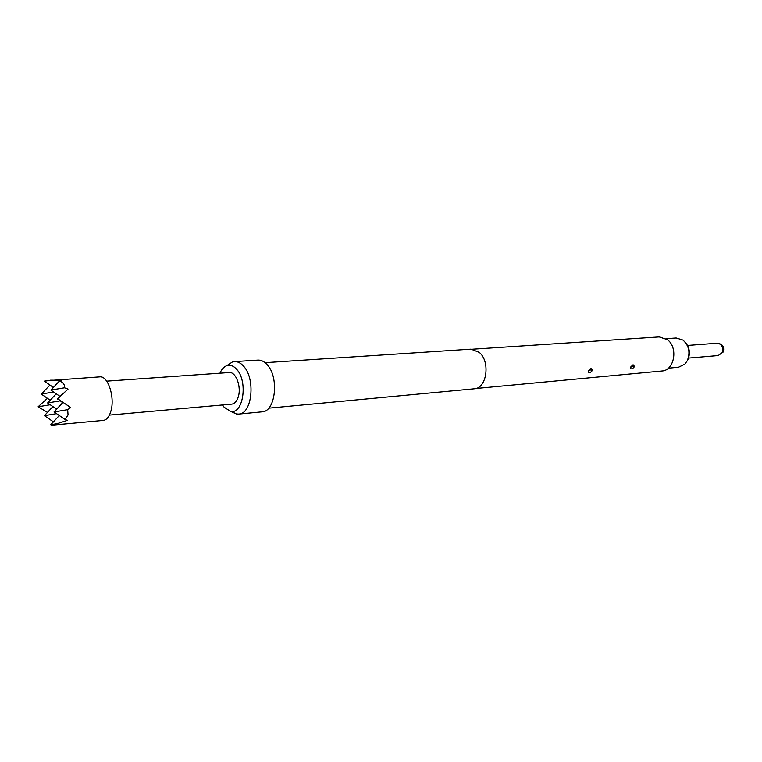 <?xml version="1.0" encoding="UTF-8"?>
<svg xmlns="http://www.w3.org/2000/svg" width="762" height="762" viewBox="0 0 762 762"><rect width="100%" height="100%" fill="white"/><g stroke="black" fill="none" stroke-linecap="round" stroke-linejoin="round"><path stroke-width="1.14" d="M51.235 425.063L57.179 423.653L50.759 424.739L52.978 425.072L103.28 420.424C106.642 419.957 109.176 416.881 110.871 411.213C115.167 397.459 107.994 375.504 99.803 376.866L44.853 380.857L44.482 381.248L53.388 387.429M57.179 423.653L67.38 420.376L65.094 419.519L68.056 414.957L67.675 409.661L70.742 407.594L57.95 398.936L62.627 402.669M50.216 404.746L38.1 406.784L47.511 412.375M47.434 398.326L38.1 406.784M668.36 368.179L678.523 367.236L684.886 364.112L687.286 360.731C690.477 352.53 689.038 345.643 682.962 340.062L676.189 337.985L666.007 338.671M685.8 342.929C689.734 348.072 690.41 353.692 687.838 359.769L687.238 360.836M590.464 369.98L592.626 370.218L591.017 368.484L588.264 371.361C588.797 373.409 590.245 373.028 592.626 370.218M632.517 366.274L634.584 366.512L633.165 364.817L630.45 367.751C630.984 369.58 632.365 369.16 634.584 366.512M219.932 373.19C221.675 369.218 223.971 366.703 226.828 365.655C230.191 364.588 233.429 365.76 236.544 369.17C248.26 381.124 243.269 414.804 230.486 411.318L224.142 407.241L222.475 404.965M228.209 364.741L232.296 362.055L234.496 361.607C237.63 361.455 240.601 362.922 243.43 366.017C255.813 378.543 252.174 414.109 238.696 414.09L236.449 414.004L231.248 411.404M234.496 361.607L257.927 360.112C261.09 359.95 264.081 361.398 266.919 364.446C279.387 376.771 275.663 411.832 262.061 411.842L238.696 414.09M265.062 362.683L471.021 349.148L479.308 352.396C490.633 361.721 486.766 388.591 474.193 388.81L268.691 408.175M472.707 349.187L659.216 336.918L667.369 339.633C678.447 347.548 674.37 370.637 661.94 370.989L475.85 388.506M106.69 381.143L229.152 372.542C236.001 371.485 241.773 387.344 238.096 397.364C236.639 401.517 234.496 403.774 231.686 404.146L109.404 415.109M57.36 399.04L68.037 389.087L64.484 387.801L50.873 390.077L59.484 381.01L61.531 380.276L50.883 380.181L44.482 381.248M56.521 413.652L44.387 415.7L52.921 406.594M50.759 424.739L59.293 415.547M50.873 390.077L59.903 396.335M44.387 415.7L53.435 421.853M49.949 385.048L41.272 394.078L50.197 400.221M50.883 380.181L50.187 380.219M64.484 387.801C64.808 384.496 63.141 382.238 59.484 381.01M57.95 398.936L61.465 394.668M67.675 409.661L54.045 411.956L65.094 419.519M60.017 400.869L47.615 402.955L56.655 409.156M47.615 402.955L56.245 393.802M54.045 411.956L62.674 402.707M53.654 392.001L41.272 394.078M688.553 358.083L718.175 355.559L722.024 352.787C723.386 349.434 722.814 346.577 720.319 344.205L717.194 343.214L687.534 345.434M230.486 411.318L236.449 414.004M226.828 365.655L232.296 362.055M632.86 364.912L630.736 366.979M588.445 370.884L591.017 368.484M718.175 355.559L723.348 351.92C724.567 346.739 722.519 343.843 717.194 343.214"/></g></svg>
